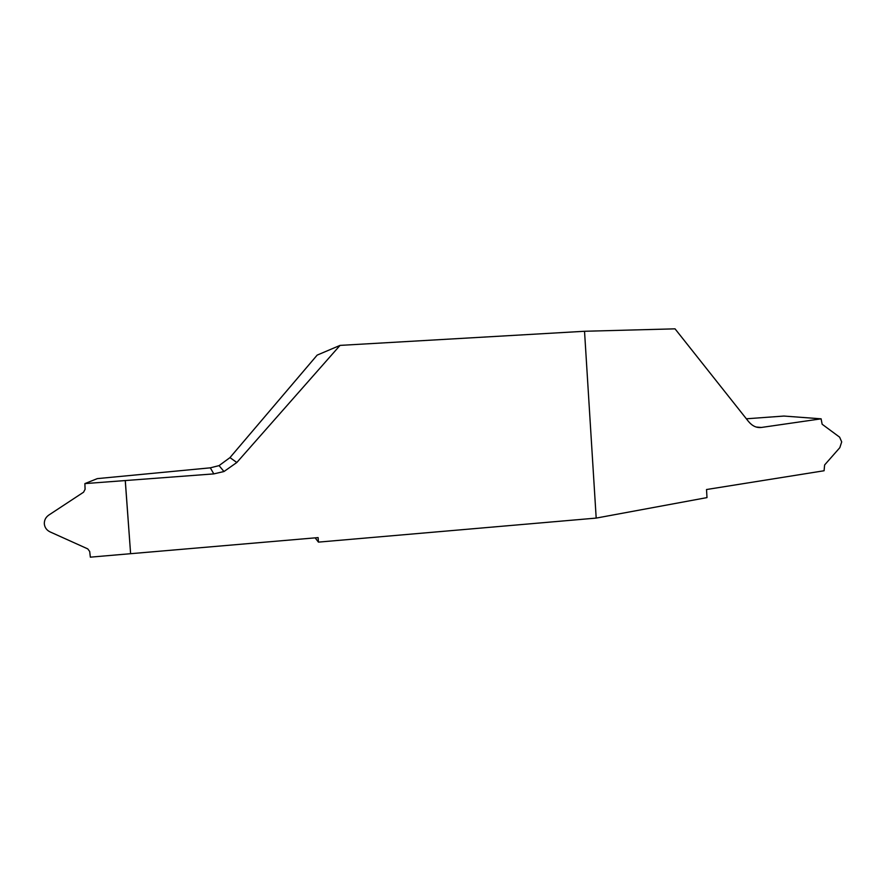 <?xml version="1.0" encoding="UTF-8"?>
<svg xmlns="http://www.w3.org/2000/svg" width="886" height="886" viewBox="0 0 886 886"><rect width="100%" height="100%" fill="white"/><g stroke="black" fill="none" stroke-linecap="round" stroke-linejoin="round"><path stroke-width="1.33" d="M746.366 418.79L783.922 416.055L821.112 418.823L822.142 424.239L839.629 437.163L841.7 441.904L839.828 447.663L824.622 464.951L824.08 470.754L706.519 489.526L706.995 497.6L596.189 518.088L318.428 542.121L315.15 537.857M596.189 518.088L584.527 331.275L675.032 328.839L748.393 421.359C752.236 426.011 756.555 428.049 761.362 427.462L821.112 418.823M125.291 480.555L213.803 473.888L210.325 467.83L97.327 478.617L84.879 483.601L85.089 489.293L83.561 492.206L48.785 515.087C45.684 517.291 44.2 520.226 44.322 523.892C44.743 527.547 46.648 530.205 50.048 531.888L87.769 548.888L89.707 551.513L90.339 557.161L130.607 553.695L125.291 480.555L84.879 483.601M210.325 467.83L219.064 465.615L229.972 457.608L236.828 462.492L223.981 471.529L213.803 473.888M236.828 462.492L340.036 345.396L317.166 355.109L229.972 457.608M125.247 480.555L130.607 553.695L318.118 537.603L318.428 542.121M584.527 331.275L340.036 345.396M756.09 427.019L761.362 427.462M219.064 465.615L223.981 471.529"/></g></svg>
